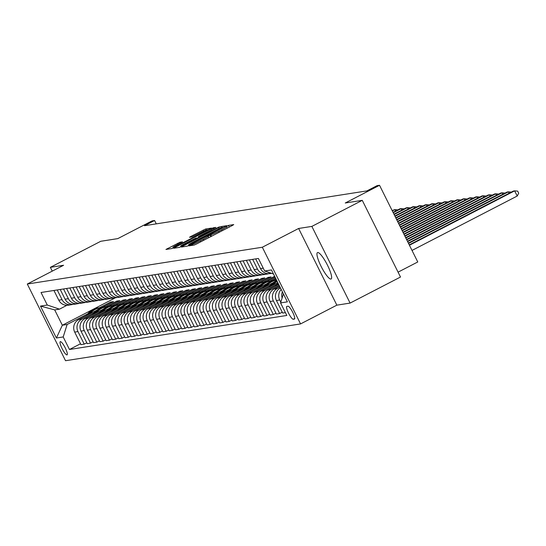 <?xml version="1.0" encoding="UTF-8"?>
<svg xmlns="http://www.w3.org/2000/svg" width="546" height="546" viewBox="0 0 546 546"><rect width="100%" height="100%" fill="white"/><g stroke="black" fill="none" stroke-linecap="round" stroke-linejoin="round"><path stroke-width="0.82" d="M189.926 245.222L188.889 245.877L194.151 245.058L196.621 243.96L232.248 225.539L233.736 224.597L228.474 225.416L226.385 226.747A7.289 0.498 -26.5 0 1 226.576 226.767A7.289 0.498 -26.5 0 1 221.635 229.77L218.666 231.306A7.289 0.498 -26.5 0 1 210.749 234.828L207.978 236.261A7.289 0.498 -26.5 0 1 208.169 236.281A7.289 0.498 -26.5 0 1 203.228 239.285L200.259 240.82A7.289 0.498 -26.5 0 1 192.342 244.342L189.926 245.222M330.91 279.054A14.858 3.105 -117.3 0 0 331.115 278.986A14.858 3.105 -117.3 0 0 327.293 264.824A14.858 3.105 -117.3 0 0 317.683 252.525A14.858 3.105 -117.3 0 0 317.472 252.593A14.858 3.105 -117.3 0 0 321.301 266.755A14.858 3.105 -117.3 0 0 330.91 279.054M66.987 354.9A7.426 1.556 -117.3 0 0 67.09 354.866A7.426 1.556 -117.3 0 0 65.179 347.788A7.426 1.556 -117.3 0 0 60.374 341.639A7.426 1.556 -117.3 0 0 60.265 341.673A7.426 1.556 -117.3 0 0 62.183 348.751A7.426 1.556 -117.3 0 0 66.987 354.9M179.962 242.253L165.943 249.454L171.847 248.546L174.317 247.447L211.493 228.091L205.589 228.999L191.045 236.343L189.496 237.285L192.055 236.896L200.519 232.698A6.095 0.416 -26.5 0 1 207.296 229.777A6.095 0.416 -26.5 0 1 203.167 232.289L179.716 244.41A6.095 0.416 -26.5 0 1 172.932 247.338A6.095 0.416 -26.5 0 1 177.068 244.826L182.521 241.864L179.962 242.253L180.385 243.106M311.862 226.399L298.621 228.474L336.855 305.159L350.095 303.085L311.862 226.399L362.271 200.341L345.249 203.003L379.531 185.285L377.006 185.681L366.926 190.895L144.513 225.71L154.593 220.502L152.075 220.898L117.793 238.616L100.771 241.277L50.355 267.342L52.252 271.13M298.621 228.474L262.326 247.236L27.3 284.029L63.595 265.267L50.355 267.342M182.883 246.11L181.402 247.051L187.244 246.137L189.715 245.038L226.89 225.682L220.987 226.59L218.509 227.689L182.883 246.11L183.217 246.772M179.545 247.345L173.703 248.259L175.184 247.311L210.817 228.897L213.288 227.798L215.847 227.409L199.856 235.817L198.314 236.759L200.027 236.507L219.321 226.863L179.545 247.345M362.271 200.341L400.505 277.027L350.095 303.085M287.988 306.224L286.875 306.402A7.194 1.508 -117.3 0 0 286.773 306.436A7.194 1.508 -117.3 0 0 288.629 313.295A7.194 1.508 -117.3 0 0 293.284 319.253L294.39 319.076A7.194 1.508 -117.3 0 0 294.492 319.041A7.194 1.508 -117.3 0 0 292.642 312.182A7.194 1.508 -117.3 0 0 287.988 306.224M262.326 247.236L300.559 323.921L65.534 360.715L27.3 284.029M273.485 273.983L264.66 271L258.408 258.463L41.032 292.492L47.284 305.03L59.487 309.152L54.696 309.903L62.34 325.239L67.131 324.488L87.701 313.854M264.66 271L271.464 269.936L287.38 301.849L280.569 302.921L283.415 293.905M80.515 343.768L69.451 349.488L286.821 315.458L280.569 302.921M69.451 349.488L63.199 336.95L56.388 338.015L40.479 306.094L47.284 305.03M398.075 272.147L417.765 261.971L379.531 185.285M336.855 305.159L300.559 323.921M156.272 223.874L154.593 220.502M115.411 297.802L62.34 325.239L56.388 338.015M99.468 307.773L110.49 302.081L110.92 302.948M101.986 307.562L113.513 301.604L110.49 302.081M86.821 342.786L84.227 344.123L80.944 344.635L74.693 332.098A9.282 9.057 -98.9 0 1 78.631 319.635L96.724 310.285M84.227 344.123L77.976 331.586A9.282 9.057 -98.9 0 1 81.907 319.123L94.008 312.872M105.774 306.791L116.789 301.092L117.226 301.958M108.292 306.579L119.82 300.621L116.789 301.092M93.12 341.796L90.527 343.134L87.251 343.652L80.999 331.108A9.282 9.057 -98.9 0 1 84.93 318.652L103.03 309.295M90.527 343.134L84.275 330.596A9.282 9.057 -98.9 0 1 88.213 318.141L100.307 311.882M112.073 305.801L123.096 300.102L123.526 300.969M114.592 305.589L126.119 299.631L123.096 300.102M99.427 340.806L96.833 342.151L93.557 342.663L87.305 330.125A9.282 9.057 -98.9 0 1 91.237 317.663L109.336 308.306M96.833 342.151L90.581 329.613A9.282 9.057 -98.9 0 1 94.513 317.151L106.613 310.899M118.38 304.811L129.402 299.119L129.832 299.986M120.898 304.6L132.425 298.642L129.402 299.119M105.733 339.824L103.139 341.161L99.857 341.673L93.605 329.136A9.282 9.057 -98.9 0 1 97.543 316.68L115.643 307.323M103.139 341.161L96.888 328.624A9.282 9.057 -98.9 0 1 100.819 316.161L112.92 309.91M124.686 303.829L135.701 298.13L136.138 298.996M127.204 303.617L138.732 297.659L135.701 298.13M112.039 338.834L109.446 340.178L106.163 340.69L99.911 328.153A9.282 9.057 -98.9 0 1 103.842 315.69L121.942 306.333M109.446 340.178L103.194 327.634A9.282 9.057 -98.9 0 1 107.125 315.178L119.219 308.92M130.985 302.839L142.008 297.147L142.438 298.014M133.504 302.627L145.031 296.669L142.008 297.147M118.339 337.844L115.745 339.189L112.469 339.701L106.217 327.163A9.282 9.057 -98.9 0 1 110.149 314.701L128.249 305.344M115.745 339.189L109.493 326.651A9.282 9.057 -98.9 0 1 113.425 314.189L125.525 307.937M137.292 301.856L148.314 296.157L148.744 297.024M139.81 301.645L151.338 295.686L148.314 296.157M124.645 336.862L122.051 338.199L118.775 338.718L112.524 326.174A9.282 9.057 -98.9 0 1 116.455 313.718L134.555 304.361M122.051 338.199L115.8 325.662A9.282 9.057 -98.9 0 1 119.731 313.199L131.832 306.948M143.598 300.866L154.614 295.168L155.05 296.034M146.116 300.655L157.644 294.697L154.614 295.168M130.951 335.872L128.358 337.216L125.075 337.728L118.823 325.191A9.282 9.057 -98.9 0 1 122.754 312.728L140.854 303.371M128.358 337.216L122.106 324.672A9.282 9.057 -98.9 0 1 126.037 312.216L138.138 305.958M149.897 299.877L160.92 294.185L161.357 295.052M152.423 299.665L163.95 293.707L160.92 294.185M137.251 334.889L134.657 336.227L131.381 336.739L125.13 324.201A9.282 9.057 -98.9 0 1 129.061 311.739L147.161 302.388M134.657 336.227L128.406 323.689A9.282 9.057 -98.9 0 1 132.344 311.227L144.437 304.975M156.204 298.894L167.226 293.195L167.656 294.062M158.722 298.682L170.25 292.724L167.226 293.195M143.557 333.899L140.964 335.244L137.688 335.756L131.436 323.212A9.282 9.057 -98.9 0 1 135.367 310.756L153.467 301.399M140.964 335.244L134.712 322.7A9.282 9.057 -98.9 0 1 138.643 310.244L150.744 303.986M162.51 297.904L173.532 292.206L173.962 293.079M165.029 297.693L176.556 291.735L173.532 292.206M149.863 332.91L147.27 334.254L143.987 334.766L137.735 322.229A9.282 9.057 -98.9 0 1 141.673 309.766L159.766 300.409M147.27 334.254L141.018 321.717A9.282 9.057 -98.9 0 1 144.949 309.254L157.05 303.003M168.816 296.922L179.832 291.223L180.269 292.09M171.335 296.71L182.862 290.745L179.832 291.223M156.17 331.927L153.569 333.265L150.293 333.777L144.042 321.239A9.282 9.057 -98.9 0 1 147.973 308.783L166.073 299.426M153.569 333.265L147.318 320.727A9.282 9.057 -98.9 0 1 151.256 308.265L163.35 302.013M175.116 295.932L186.138 290.233L186.568 291.1M177.634 295.72L189.162 289.762L186.138 290.233M162.469 330.937L159.876 332.282L156.6 332.794L150.348 320.256A9.282 9.057 -98.9 0 1 154.279 307.794L172.379 298.437M159.876 332.282L153.624 319.738A9.282 9.057 -98.9 0 1 157.555 307.282L169.656 301.023M181.422 294.942L192.445 289.25L192.875 290.117M183.941 294.731L195.468 288.773L192.445 289.25M168.775 329.955L166.182 331.292L162.906 331.804L156.654 319.267A9.282 9.057 -98.9 0 1 160.585 306.804L178.685 297.454M166.182 331.292L159.93 318.755A9.282 9.057 -98.9 0 1 163.861 306.292L175.962 300.041M187.728 293.96L198.744 288.261L199.181 289.127M190.247 293.748L201.774 287.79L198.744 288.261M175.082 328.965L172.488 330.303L169.205 330.821L162.954 318.277A9.282 9.057 -98.9 0 1 166.885 305.821L184.985 296.464M172.488 330.303L166.237 317.765A9.282 9.057 -98.9 0 1 170.168 305.31L182.268 299.051M194.028 292.97L205.05 287.271L205.48 288.138M196.546 292.758L208.081 286.8L205.05 287.271M181.381 327.975L178.788 329.32L175.512 329.832L169.26 317.294A9.282 9.057 -98.9 0 1 173.191 304.832L191.291 295.475M178.788 329.32L172.536 316.782A9.282 9.057 -98.9 0 1 176.467 304.32L188.568 298.068M200.334 291.987L211.357 286.288L211.787 287.155M202.853 291.769L214.38 285.811L211.357 286.288M187.688 326.993L185.094 328.33L181.818 328.842L175.566 316.305A9.282 9.057 -98.9 0 1 179.498 303.849L197.597 294.492M185.094 328.33L178.842 315.793A9.282 9.057 -98.9 0 1 182.774 303.33L194.874 297.079M206.641 290.998L217.663 285.299L218.093 286.165M209.159 290.786L220.686 284.828L217.663 285.299M193.994 326.003L191.4 327.347L188.117 327.859L181.866 315.322A9.282 9.057 -98.9 0 1 185.804 302.859L203.897 293.502M191.4 327.347L185.149 314.803A9.282 9.057 -98.9 0 1 189.08 302.348L201.181 296.089M212.947 290.008L223.962 284.316L224.399 285.183M215.465 289.796L226.993 283.838L223.962 284.316M200.293 325.02L197.7 326.358L194.424 326.87L188.172 314.332A9.282 9.057 -98.9 0 1 192.103 301.87L210.203 292.519M197.7 326.358L191.448 313.82A9.282 9.057 -98.9 0 1 195.386 301.358L207.48 295.106M219.246 289.025L230.269 283.326L230.699 284.193M221.765 288.814L233.292 282.855L230.269 283.326M206.6 324.031L204.006 325.368L200.73 325.887L194.478 313.343A9.282 9.057 -98.9 0 1 198.41 300.887L216.509 291.53M204.006 325.368L197.754 312.831A9.282 9.057 -98.9 0 1 201.686 300.375L213.786 294.117M225.553 288.035L236.575 282.337L237.005 283.203M228.071 287.824L239.598 281.866L236.575 282.337M212.906 323.041L210.312 324.385L207.036 324.897L200.778 312.36A9.282 9.057 -98.9 0 1 204.716 299.897L222.816 290.54M210.312 324.385L204.061 311.848A9.282 9.057 -98.9 0 1 207.992 299.385L220.093 293.134M231.859 287.046L242.874 281.354L243.311 282.221M234.377 286.834L245.905 280.876L242.874 281.354M219.212 322.058L216.619 323.396L213.336 323.908L207.084 311.37A9.282 9.057 -98.9 0 1 211.015 298.915L229.115 289.557M216.619 323.396L210.367 310.858A9.282 9.057 -98.9 0 1 214.298 298.396L226.399 292.144M238.158 286.063L249.181 280.364L249.611 281.231M240.677 285.851L252.204 279.893L249.181 280.364M225.512 321.068L222.918 322.413L219.642 322.925L213.39 310.387A9.282 9.057 -98.9 0 1 217.322 297.925L235.422 288.568M222.918 322.413L216.666 309.869A9.282 9.057 -98.9 0 1 220.598 297.413L232.698 291.155M244.465 285.073L255.487 279.381L255.917 280.248M246.983 284.862L258.511 278.904L255.487 279.381M231.818 320.086L229.224 321.423L225.948 321.935L219.697 309.398A9.282 9.057 -98.9 0 1 223.628 296.935L241.728 287.585M229.224 321.423L222.973 308.886A9.282 9.057 -98.9 0 1 226.904 296.423L239.005 290.172M250.771 284.091L261.793 278.392L262.223 279.259M253.289 283.879L264.817 277.921L261.793 278.392M238.124 319.096L235.531 320.434L232.248 320.952L225.996 308.408A9.282 9.057 -98.9 0 1 229.934 295.952L248.027 286.595M235.531 320.434L229.279 307.896A9.282 9.057 -98.9 0 1 233.21 295.434L245.311 289.182M257.07 283.101L268.093 277.402L268.53 278.269M259.596 282.889L271.123 276.931L268.093 277.402M244.424 318.106L241.83 319.451L238.554 319.963L232.303 307.425A9.282 9.057 -98.9 0 1 236.234 294.963L254.334 285.606M241.83 319.451L235.579 306.907A9.282 9.057 -98.9 0 1 239.517 294.451L251.61 288.192M263.377 282.111L274.399 276.419L274.829 277.286M250.73 317.124L248.137 318.461L244.861 318.973L238.609 306.436A9.282 9.057 -98.9 0 1 242.54 293.973L260.64 284.623M265.895 281.9L275.068 277.163M248.137 318.461L241.885 305.924A9.282 9.057 -98.9 0 1 245.816 293.461L257.917 287.21M269.683 281.129L275.539 278.098M257.036 316.134L254.443 317.479L251.16 317.99L244.908 305.446A9.282 9.057 -98.9 0 1 248.846 292.99L266.939 283.633M272.201 280.917L275.969 278.965M254.443 317.479L248.191 304.934A9.282 9.057 -98.9 0 1 252.122 292.479L264.223 286.22M275.989 280.139L276.44 279.907M263.343 315.144L260.742 316.489L257.466 317.001L251.215 304.463A9.282 9.057 -98.9 0 1 255.146 292.001L273.246 282.644M260.742 316.489L254.491 303.951A9.282 9.057 -98.9 0 1 258.429 291.489L270.523 285.237M269.642 314.162L267.049 315.499L263.773 316.011L257.521 303.474A9.282 9.057 -98.9 0 1 261.452 291.018L277.771 282.582M267.049 315.499L260.797 302.962A9.282 9.057 -98.9 0 1 264.728 290.499L276.829 284.248M275.948 313.172L273.355 314.516L270.079 315.028L263.827 302.491A9.282 9.057 -98.9 0 1 267.758 290.028L278.672 284.384M273.355 314.516L267.103 301.972A9.282 9.057 -98.9 0 1 271.034 289.517L279.142 285.326M282.255 312.189L279.661 313.527L276.378 314.039L270.127 301.501A9.282 9.057 -98.9 0 1 274.058 289.039L279.572 286.193M279.661 313.527L273.41 300.989A9.282 9.057 -98.9 0 1 277.341 288.527L280.043 287.135M285.415 312.626L282.685 313.056L276.433 300.512A9.282 9.057 -98.9 0 1 280.364 288.056L280.473 288.001M66.96 305.289L59.487 309.152M282.132 297.986A9.282 9.057 -98.9 0 1 282.391 291.844M280.801 302.191L279.709 300A9.282 9.057 -98.9 0 1 281.183 289.414M271.007 273.143A9.282 9.057 -98.9 0 1 267.287 271.888M271.615 273.348L270.024 273.601A9.282 9.057 -98.9 0 1 260.517 268.598L255.678 258.886M268.489 273.703A9.282 9.057 -98.9 0 1 257.494 269.069L252.655 259.364M266.994 274.072L263.718 274.59A9.282 9.057 -98.9 0 1 254.218 269.581L249.372 259.876M262.182 274.693A9.282 9.057 -98.9 0 1 251.187 270.058L246.348 260.346M260.688 275.061L257.412 275.573A9.282 9.057 -98.9 0 1 247.911 270.57L243.072 260.865M255.876 275.682A9.282 9.057 -98.9 0 1 244.888 271.041L240.042 261.336M254.388 276.051L251.105 276.563A9.282 9.057 -98.9 0 1 241.605 271.56L236.766 261.848M249.577 276.665A9.282 9.057 -98.9 0 1 238.582 272.031L233.743 262.326M248.082 277.034L244.806 277.545A9.282 9.057 -98.9 0 1 235.299 272.543L230.46 262.838M243.27 277.655A9.282 9.057 -98.9 0 1 232.275 273.02L227.436 263.308M241.776 278.023L238.5 278.535A9.282 9.057 -98.9 0 1 228.999 273.532L224.16 263.82M236.964 278.637A9.282 9.057 -98.9 0 1 225.969 274.003L221.13 264.298M235.476 279.006L232.193 279.525A9.282 9.057 -98.9 0 1 222.693 274.515L217.854 264.81M230.665 279.627A9.282 9.057 -98.9 0 1 219.669 274.993L214.824 265.281M229.17 279.996L225.894 280.507A9.282 9.057 -98.9 0 1 216.387 275.505L211.548 265.8M224.358 280.617A9.282 9.057 -98.9 0 1 213.363 275.976L208.524 266.271M222.864 280.985L219.588 281.497A9.282 9.057 -98.9 0 1 210.087 276.494L205.241 266.782M218.052 281.6A9.282 9.057 -98.9 0 1 207.057 276.965L202.218 267.26M216.564 281.968L213.281 282.48A9.282 9.057 -98.9 0 1 203.781 277.477L198.942 267.772M211.746 282.589A9.282 9.057 -98.9 0 1 200.757 277.955L195.912 268.243M210.258 282.958L206.975 283.47A9.282 9.057 -98.9 0 1 197.475 278.467L192.636 268.755M205.446 283.572A9.282 9.057 -98.9 0 1 194.451 278.938L189.612 269.233M203.951 283.947L200.675 284.459A9.282 9.057 -98.9 0 1 191.175 279.456L186.329 269.744M199.14 284.562A9.282 9.057 -98.9 0 1 188.145 279.927L183.306 270.215M197.645 284.93L194.369 285.442A9.282 9.057 -98.9 0 1 184.869 280.439L180.03 270.734M192.834 285.551A9.282 9.057 -98.9 0 1 181.838 280.917L177 271.205M191.346 285.92L188.063 286.432A9.282 9.057 -98.9 0 1 178.562 281.429L173.724 271.717M186.534 286.534A9.282 9.057 -98.9 0 1 175.539 281.9L170.7 272.195M185.039 286.903L181.763 287.421A9.282 9.057 -98.9 0 1 172.256 282.412L167.417 272.707M180.228 287.524A9.282 9.057 -98.9 0 1 169.233 282.889L164.394 273.177M178.733 287.892L175.457 288.404A9.282 9.057 -98.9 0 1 165.957 283.401L161.111 273.696M173.921 288.506A9.282 9.057 -98.9 0 1 162.926 283.872L158.087 274.167M172.434 288.882L169.151 289.394A9.282 9.057 -98.9 0 1 159.65 284.391L154.811 274.679M167.622 289.496A9.282 9.057 -98.9 0 1 156.627 284.862L151.781 275.157M166.127 289.865L162.851 290.376A9.282 9.057 -98.9 0 1 153.344 285.374L148.505 275.669M161.316 290.486A9.282 9.057 -98.9 0 1 150.321 285.851L145.482 276.139M159.821 290.854L156.545 291.366A9.282 9.057 -98.9 0 1 147.045 286.363L142.199 276.651M155.009 291.468A9.282 9.057 -98.9 0 1 144.014 286.834L139.175 277.129M153.515 291.837L150.239 292.356A9.282 9.057 -98.9 0 1 140.738 287.346L135.899 277.641M148.703 292.458A9.282 9.057 -98.9 0 1 137.708 287.824L132.869 278.112M147.215 292.827L143.932 293.339A9.282 9.057 -98.9 0 1 134.432 288.336L129.593 278.631M142.404 293.448A9.282 9.057 -98.9 0 1 131.409 288.807L126.57 279.102M140.909 293.816L137.633 294.328A9.282 9.057 -98.9 0 1 128.126 289.325L123.287 279.613M136.097 294.43A9.282 9.057 -98.9 0 1 125.102 289.796L120.263 280.091M134.603 294.799L131.327 295.311A9.282 9.057 -98.9 0 1 121.826 290.308L116.987 280.603M129.791 295.42A9.282 9.057 -98.9 0 1 118.796 290.786L113.957 281.074M128.303 295.789L125.02 296.301A9.282 9.057 -98.9 0 1 115.52 291.298L110.681 281.586M123.492 296.403A9.282 9.057 -98.9 0 1 112.496 291.769L107.651 282.064M121.997 296.771L118.721 297.29A9.282 9.057 -98.9 0 1 109.214 292.281L104.375 282.575M117.185 297.393A9.282 9.057 -98.9 0 1 106.19 292.758L101.351 283.046M115.691 297.761L112.415 298.273A9.282 9.057 -98.9 0 1 102.914 293.27L98.068 283.565M110.879 298.382A9.282 9.057 -98.9 0 1 99.884 293.741L95.045 284.036M109.384 298.751L106.108 299.263A9.282 9.057 -98.9 0 1 96.608 294.26L91.769 284.548M104.573 299.365A9.282 9.057 -98.9 0 1 93.584 294.731L88.739 285.026M103.085 299.734L99.802 300.245A9.282 9.057 -98.9 0 1 90.302 295.243L85.463 285.538M98.273 300.355A9.282 9.057 -98.9 0 1 87.278 295.72L82.439 286.008M96.779 300.723L93.502 301.235A9.282 9.057 -98.9 0 1 84.002 296.232L79.156 286.52M91.967 301.337A9.282 9.057 -98.9 0 1 80.972 296.703L76.133 286.998M90.472 301.706L87.196 302.225A9.282 9.057 -98.9 0 1 77.696 297.222L72.857 287.51M85.661 302.327A9.282 9.057 -98.9 0 1 74.666 297.693L69.827 287.981M84.173 302.696L80.89 303.207A9.282 9.057 -98.9 0 1 71.389 298.205L66.551 288.5M79.361 303.317A9.282 9.057 -98.9 0 1 68.366 298.682L63.527 288.97M77.866 303.685L74.59 304.197A9.282 9.057 -98.9 0 1 65.083 299.194L60.244 289.482M73.055 304.299A9.282 9.057 -98.9 0 1 62.06 299.665L57.221 289.96M71.56 304.668L68.284 305.187A9.282 9.057 -98.9 0 1 58.784 300.177L53.938 290.472M67.131 324.488L63.199 336.95M40.479 306.094L54.696 309.903M189.469 244.792L222.795 227.307A7.289 0.498 -26.5 0 0 214.878 230.828L193.502 241.878A7.289 0.498 -26.5 0 0 188.561 244.881A7.289 0.498 -26.5 0 0 188.752 244.901L189.619 245.086M184.862 243.571A6.095 0.416 -26.5 0 0 180.733 246.082A6.095 0.416 -26.5 0 0 187.51 243.154L197.318 237.94L195.598 238.199L184.862 243.571M412.012 250.43L517.233 196.034L514.646 190.854L513.39 191.052L409.247 244.888M409.425 245.25L514.646 190.854L517.669 191.114L518.7 193.188L517.233 196.034M408.524 243.441L508.346 191.844L507.084 192.042L408.347 243.079M509.063 193.291L508.346 191.844L511.363 192.103M407.623 241.632L502.04 192.827L500.778 193.025L407.446 241.271M502.764 194.274L502.04 192.827L505.057 193.086M406.722 239.83L495.734 193.816L494.478 194.014L406.545 239.469M496.457 195.263L495.734 193.816L498.751 194.076M275.512 286.015A17.759 17.322 -98.9 0 1 277.989 283.012M277.689 284.896A17.759 17.322 -98.9 0 1 278.446 283.94M278.262 283.558A17.759 17.322 81.1 0 0 276.829 285.34M405.821 238.022L489.434 194.806L488.172 195.004L405.644 237.66M490.151 196.246L489.434 194.806L492.444 195.059M272.788 285.155A17.759 17.322 -98.9 0 1 277.136 281.306M269.212 287.005A17.759 17.322 -98.9 0 1 276.774 280.576M271.382 285.879A17.759 17.322 -98.9 0 1 276.979 280.992M276.89 280.815A17.759 17.322 81.1 0 0 270.529 286.322M404.92 236.213L483.128 195.789L481.865 195.987L404.743 235.852M483.845 197.236L483.128 195.789L486.145 196.048M266.482 286.145A17.759 17.322 -98.9 0 1 276.522 280.071L276.18 280.112A17.759 17.322 -98.9 0 0 265.076 286.868M262.906 287.995A17.759 17.322 -98.9 0 1 274.618 280.351L275.573 280.2A17.759 17.322 81.1 0 0 264.223 287.312M404.02 234.411L476.822 196.778L475.559 196.976L403.842 234.05M477.545 198.225L476.822 196.778L479.838 197.038M260.176 287.128A17.759 17.322 -98.9 0 1 270.83 280.944A17.759 17.322 -98.9 0 1 272.481 280.767M256.6 288.977A17.759 17.322 -98.9 0 1 268.311 281.34L269.267 281.19A17.759 17.322 81.1 0 0 257.917 288.302M258.777 287.858A17.759 17.322 -98.9 0 1 269.874 281.094L270.83 280.944M403.125 232.603L470.515 197.761L469.26 197.959L402.941 232.241M471.239 199.208L470.515 197.761L473.532 198.021M253.87 288.117A17.759 17.322 -98.9 0 1 264.53 281.934A17.759 17.322 -98.9 0 1 266.175 281.756M250.3 289.967A17.759 17.322 -98.9 0 1 262.005 282.33L262.967 282.18A17.759 17.322 81.1 0 0 251.617 289.284M252.47 288.841A17.759 17.322 -98.9 0 1 263.568 282.084L264.53 281.934M402.225 230.794L464.216 198.751L462.953 198.949L402.04 230.432M464.933 200.198L464.216 198.751L467.233 199.01M247.57 289.107A17.759 17.322 -98.9 0 1 258.224 282.917A17.759 17.322 -98.9 0 1 259.876 282.746M243.994 290.95A17.759 17.322 -98.9 0 1 255.699 283.313L256.661 283.162A17.759 17.322 81.1 0 0 245.311 290.274M246.164 289.83A17.759 17.322 -98.9 0 1 257.268 283.067L258.224 282.917M401.324 228.992L457.91 199.74L456.647 199.938L401.139 228.631M458.633 201.181L457.91 199.74L460.926 200M241.264 290.09A17.759 17.322 -98.9 0 1 251.918 283.906A17.759 17.322 -98.9 0 1 253.569 283.729M237.687 291.939A17.759 17.322 -98.9 0 1 249.399 284.302L250.355 284.152A17.759 17.322 81.1 0 0 239.005 291.257M239.865 290.82A17.759 17.322 -98.9 0 1 250.962 284.056L251.918 283.906M400.423 227.184L451.603 200.723L450.348 200.921L400.238 226.822M452.327 202.17L451.603 200.723L454.62 200.983M234.957 291.079A17.759 17.322 -98.9 0 1 245.618 284.896A17.759 17.322 -98.9 0 1 247.263 284.719M231.388 292.929A17.759 17.322 -98.9 0 1 243.093 285.292L244.048 285.142A17.759 17.322 81.1 0 0 232.698 292.246M233.558 291.803A17.759 17.322 -98.9 0 1 244.656 285.046L245.618 284.896M399.522 225.375L445.304 201.713L444.041 201.911L399.338 225.013M446.021 203.16L445.304 201.713L448.321 201.972M228.658 292.069A17.759 17.322 -98.9 0 1 239.312 285.879A17.759 17.322 -98.9 0 1 240.963 285.708M225.082 293.912A17.759 17.322 -98.9 0 1 236.787 286.275L237.749 286.124A17.759 17.322 81.1 0 0 226.399 293.236M227.252 292.793A17.759 17.322 -98.9 0 1 238.349 286.029L239.312 285.879M398.621 223.573L438.998 202.696L437.735 202.894L398.437 223.212M439.714 204.143L438.998 202.696L442.014 202.955M222.352 293.052A17.759 17.322 -98.9 0 1 233.005 286.868A17.759 17.322 -98.9 0 1 234.657 286.691M218.775 294.901A17.759 17.322 -98.9 0 1 230.487 287.264L231.443 287.114A17.759 17.322 81.1 0 0 220.093 294.219M220.946 293.775A17.759 17.322 -98.9 0 1 232.05 287.019L233.005 286.868M397.72 221.765L432.691 203.685L431.429 203.883L397.536 221.403M433.415 205.132L432.691 203.685L435.708 203.945M216.045 294.041A17.759 17.322 -98.9 0 1 226.699 287.858A17.759 17.322 -98.9 0 1 228.351 287.681M212.469 295.891A17.759 17.322 -98.9 0 1 224.181 288.247L225.136 288.097A17.759 17.322 81.1 0 0 213.786 295.209M214.646 294.765A17.759 17.322 -98.9 0 1 225.744 288.001L226.699 287.858M396.819 219.956L426.385 204.675L425.129 204.873L396.635 219.594M427.108 206.115L426.385 204.675L429.402 204.934M209.739 295.024A17.759 17.322 -98.9 0 1 220.4 288.841A17.759 17.322 -98.9 0 1 222.051 288.663M206.17 296.874A17.759 17.322 -98.9 0 1 217.874 289.237L218.837 289.087A17.759 17.322 81.1 0 0 207.487 296.191M208.34 295.755A17.759 17.322 -98.9 0 1 219.437 288.991L220.4 288.841M395.918 218.154L420.086 205.658L418.823 205.856L395.734 217.793M420.802 207.105L420.086 205.658L423.102 205.917M203.44 296.014A17.759 17.322 -98.9 0 1 214.093 289.83A17.759 17.322 -98.9 0 1 215.745 289.653M199.863 297.863A17.759 17.322 -98.9 0 1 211.575 290.226L212.53 290.076A17.759 17.322 81.1 0 0 201.181 297.181M202.034 296.737A17.759 17.322 -98.9 0 1 213.138 289.981L214.093 289.83M395.017 216.346L413.779 206.647L412.517 206.845L394.84 215.984M414.503 208.094L413.779 206.647L416.796 206.907M197.133 297.004A17.759 17.322 -98.9 0 1 207.787 290.813A17.759 17.322 -98.9 0 1 209.439 290.643M193.557 298.846A17.759 17.322 -98.9 0 1 205.269 291.209L206.224 291.059A17.759 17.322 81.1 0 0 194.874 298.171M195.734 297.727A17.759 17.322 -98.9 0 1 206.832 290.963L207.787 290.813M394.116 214.537L407.473 207.637L406.217 207.828L393.939 214.175M408.196 209.077L407.473 207.637L410.49 207.89M190.827 297.986A17.759 17.322 -98.9 0 1 201.488 291.803A17.759 17.322 -98.9 0 1 203.132 291.625M187.258 299.836A17.759 17.322 -98.9 0 1 198.962 292.199L199.925 292.049A17.759 17.322 81.1 0 0 188.575 299.153M189.428 298.71A17.759 17.322 -98.9 0 1 200.525 291.953L201.488 291.803M393.216 212.735L401.173 208.62L399.911 208.818L393.038 212.374M401.89 210.067L401.173 208.62L404.19 208.879M184.528 298.976A17.759 17.322 -98.9 0 1 195.181 292.793A17.759 17.322 -98.9 0 1 196.833 292.615M180.951 300.826A17.759 17.322 -98.9 0 1 192.656 293.182L193.618 293.031A17.759 17.322 81.1 0 0 182.268 300.143M183.122 299.699A17.759 17.322 -98.9 0 1 194.219 292.943L195.181 292.793M392.315 210.927L394.867 209.609L392.137 210.565M395.584 211.049L394.867 209.609L397.884 209.869M178.221 299.959A17.759 17.322 -98.9 0 1 188.875 293.775A17.759 17.322 -98.9 0 1 190.527 293.598M174.645 301.808A17.759 17.322 -98.9 0 1 186.357 294.171L187.312 294.021A17.759 17.322 81.1 0 0 175.962 301.126M176.822 300.689A17.759 17.322 -98.9 0 1 187.92 293.925L188.875 293.775M171.915 300.948A17.759 17.322 -98.9 0 1 182.569 294.765A17.759 17.322 -98.9 0 1 184.22 294.587M168.339 302.798A17.759 17.322 -98.9 0 1 180.05 295.161L181.006 295.011A17.759 17.322 81.1 0 0 169.656 302.115M170.516 301.672A17.759 17.322 -98.9 0 1 181.613 294.915L182.569 294.765M165.615 301.938A17.759 17.322 -98.9 0 1 176.269 295.748A17.759 17.322 -98.9 0 1 177.921 295.577M162.039 303.781A17.759 17.322 -98.9 0 1 173.744 296.144L174.706 295.993A17.759 17.322 81.1 0 0 163.356 303.105M164.209 302.661A17.759 17.322 -98.9 0 1 175.307 295.898L176.269 295.748M159.309 302.921A17.759 17.322 -98.9 0 1 169.963 296.737A17.759 17.322 -98.9 0 1 171.615 296.56M155.733 304.77A17.759 17.322 -98.9 0 1 167.445 297.133L168.4 296.983A17.759 17.322 81.1 0 0 157.05 304.088M157.903 303.644A17.759 17.322 -98.9 0 1 169.007 296.887L169.963 296.737M153.003 303.91A17.759 17.322 -98.9 0 1 163.657 297.727A17.759 17.322 -98.9 0 1 165.308 297.55M149.427 305.76A17.759 17.322 -98.9 0 1 161.138 298.116L162.094 297.966A17.759 17.322 81.1 0 0 150.744 305.077M151.604 304.634A17.759 17.322 -98.9 0 1 162.701 297.877L163.657 297.727M146.697 304.893A17.759 17.322 -98.9 0 1 157.357 298.71A17.759 17.322 -98.9 0 1 159.002 298.532M143.127 306.743A17.759 17.322 -98.9 0 1 154.832 299.106L155.794 298.955A17.759 17.322 81.1 0 0 144.444 306.067M145.297 305.623A17.759 17.322 -98.9 0 1 156.395 298.86L157.357 298.71M140.397 305.883A17.759 17.322 -98.9 0 1 151.051 299.699A17.759 17.322 -98.9 0 1 152.703 299.522M136.821 307.732A17.759 17.322 -98.9 0 1 148.526 300.095L149.488 299.945A17.759 17.322 81.1 0 0 138.138 307.05M138.991 306.606A17.759 17.322 -98.9 0 1 150.095 299.85L151.051 299.699M134.091 306.872A17.759 17.322 -98.9 0 1 144.745 300.682A17.759 17.322 -98.9 0 1 146.396 300.512M130.514 308.715A17.759 17.322 -98.9 0 1 142.226 301.078L143.182 300.928A17.759 17.322 81.1 0 0 131.832 308.04M132.692 307.596A17.759 17.322 -98.9 0 1 143.789 300.832L144.745 300.682M127.784 307.855A17.759 17.322 -98.9 0 1 138.445 301.672A17.759 17.322 -98.9 0 1 140.09 301.494M124.208 309.705A17.759 17.322 -98.9 0 1 135.92 302.068L136.875 301.918A17.759 17.322 81.1 0 0 125.525 309.022M126.385 308.586A17.759 17.322 -98.9 0 1 137.483 301.822L138.445 301.672M121.485 308.845A17.759 17.322 -98.9 0 1 132.139 302.661A17.759 17.322 -98.9 0 1 133.79 302.484M117.909 310.694A17.759 17.322 -98.9 0 1 129.614 303.057L130.576 302.907A17.759 17.322 81.1 0 0 119.226 310.012M120.079 309.568A17.759 17.322 -98.9 0 1 131.177 302.812L132.139 302.661M115.179 309.835A17.759 17.322 -98.9 0 1 125.833 303.644A17.759 17.322 -98.9 0 1 127.484 303.474M111.602 311.677A17.759 17.322 -98.9 0 1 123.314 304.04L124.27 303.89A17.759 17.322 81.1 0 0 112.92 311.002M113.773 310.558A17.759 17.322 -98.9 0 1 124.877 303.794L125.833 303.644M108.872 310.817A17.759 17.322 -98.9 0 1 119.526 304.634A17.759 17.322 -98.9 0 1 121.178 304.456M105.296 312.667A17.759 17.322 -98.9 0 1 117.008 305.03L117.963 304.88A17.759 17.322 81.1 0 0 106.613 311.984M107.473 311.541A17.759 17.322 -98.9 0 1 118.571 304.784L119.526 304.634M102.566 311.807A17.759 17.322 -98.9 0 1 113.227 305.623A17.759 17.322 -98.9 0 1 114.878 305.446M98.997 313.657A17.759 17.322 -98.9 0 1 110.701 306.013L111.664 305.862A17.759 17.322 81.1 0 0 100.314 312.974M101.167 312.53A17.759 17.322 -98.9 0 1 112.264 305.767L113.227 305.623M96.267 312.79A17.759 17.322 -98.9 0 1 106.92 306.606A17.759 17.322 -98.9 0 1 108.572 306.429M92.69 314.639A17.759 17.322 -98.9 0 1 104.402 307.002L105.358 306.852A17.759 17.322 81.1 0 0 94.008 313.957M94.861 313.52A17.759 17.322 -98.9 0 1 105.965 306.756L106.92 306.606M89.96 313.779A17.759 17.322 -98.9 0 1 100.614 307.596A17.759 17.322 -98.9 0 1 102.266 307.418M86.384 315.629A17.759 17.322 -98.9 0 1 98.096 307.992L99.051 307.842A17.759 17.322 81.1 0 0 87.701 314.946M88.561 314.503A17.759 17.322 -98.9 0 1 99.659 307.746L100.614 307.596M78.631 319.635L81.907 319.123M84.93 318.652L88.213 318.141M91.237 317.663L94.513 317.151M97.543 316.68L100.819 316.161M103.842 315.69L107.125 315.178M110.149 314.701L113.425 314.189M116.455 313.718L119.731 313.199M122.754 312.728L126.037 312.216M129.061 311.739L132.344 311.227M135.367 310.756L138.643 310.244M141.673 309.766L144.949 309.254M147.973 308.783L151.256 308.265M154.279 307.794L157.555 307.282M160.585 306.804L163.861 306.292M166.885 305.821L170.168 305.31M173.191 304.832L176.467 304.32M179.498 303.849L182.774 303.33M185.804 302.859L189.08 302.348M192.103 301.87L195.386 301.358M198.41 300.887L201.686 300.375M204.716 299.897L207.992 299.385M211.015 298.915L214.298 298.396M217.322 297.925L220.598 297.413M223.628 296.935L226.904 296.423M229.934 295.952L233.21 295.434M236.234 294.963L239.517 294.451M242.54 293.973L245.816 293.461M248.846 292.99L252.122 292.479M255.146 292.001L258.429 291.489M261.452 291.018L264.728 290.499M267.758 290.028L271.034 289.517M274.058 289.039L277.341 288.527M276.433 300.512L279.709 300M260.517 268.598L263.247 268.168M270.127 301.501L273.41 300.989M254.218 269.581L257.494 269.069M263.827 302.491L267.103 301.972M247.911 270.57L251.187 270.058M257.521 303.474L260.797 302.962M241.605 271.56L244.888 271.041M251.215 304.463L254.491 303.951M235.299 272.543L238.582 272.031M244.908 305.446L248.191 304.934M228.999 273.532L232.275 273.02M238.609 306.436L241.885 305.924M222.693 274.515L225.969 274.003M232.303 307.425L235.579 306.907M216.387 275.505L219.669 274.993M225.996 308.408L229.279 307.896M210.087 276.494L213.363 275.976M219.697 309.398L222.973 308.886M203.781 277.477L207.057 276.965M213.39 310.387L216.666 309.869M197.475 278.467L200.757 277.955M207.084 311.37L210.367 310.858M191.175 279.456L194.451 278.938M200.778 312.36L204.061 311.848M184.869 280.439L188.145 279.927M194.478 313.343L197.754 312.831M178.562 281.429L181.838 280.917M188.172 314.332L191.448 313.82M172.256 282.412L175.539 281.9M181.866 315.322L185.149 314.803M165.957 283.401L169.233 282.889M175.566 316.305L178.842 315.793M159.65 284.391L162.926 283.872M169.26 317.294L172.536 316.782M153.344 285.374L156.627 284.862M162.954 318.277L166.237 317.765M147.045 286.363L150.321 285.851M156.654 319.267L159.93 318.755M140.738 287.346L144.014 286.834M150.348 320.256L153.624 319.738M134.432 288.336L137.708 287.824M144.042 321.239L147.318 320.727M128.126 289.325L131.409 288.807M137.735 322.229L141.018 321.717M121.826 290.308L125.102 289.796M131.436 323.212L134.712 322.7M115.52 291.298L118.796 290.786M125.13 324.201L128.406 323.689M109.214 292.281L112.496 291.769M118.823 325.191L122.106 324.672M102.914 293.27L106.19 292.758M112.524 326.174L115.8 325.662M96.608 294.26L99.884 293.741M106.217 327.163L109.493 326.651M90.302 295.243L93.584 294.731M99.911 328.153L103.194 327.634M84.002 296.232L87.278 295.72M93.605 329.136L96.888 328.624M77.696 297.222L80.972 296.703M87.305 330.125L90.581 329.613M71.389 298.205L74.666 297.693M80.999 331.108L84.275 330.596M65.083 299.194L68.366 298.682M74.693 332.098L77.976 331.586M58.784 300.177L62.06 299.665M294.744 318.495L293.284 319.253M192.799 245.27L192.342 244.342M200.757 241.817L200.259 240.82M203.726 240.288L203.228 239.285M210.886 236.582L210.067 234.93M211.473 236.281L210.749 234.828M219.164 232.303L218.666 231.306M222.133 230.767L221.635 229.77M229.3 227.068L228.474 225.416M192.124 245.372L191.66 244.451M219.055 228.788L218.509 227.689M221.546 227.709L220.987 226.59M188.998 245.4L188.752 244.901M175.519 247.973L175.184 247.311M211.316 229.893L210.817 228.897M213.718 228.651L213.288 227.798M198.778 237.578L198.369 236.766M200.198 236.848L200.027 236.507M191.373 237.005L191.045 236.343M203.644 231.163L203.119 230.098M206.129 230.084L205.589 228.999M167.82 249.181L167.486 248.519M177.982 244.349L177.484 243.352M208.845 237.64L208.169 236.281M227.252 228.126L226.576 226.767M188.855 245.468L188.561 244.881M198.73 237.606L198.314 236.759M181.054 246.724L180.733 246.082M173.253 247.973L172.932 247.338M207.548 230.275L207.296 229.777"/></g></svg>
